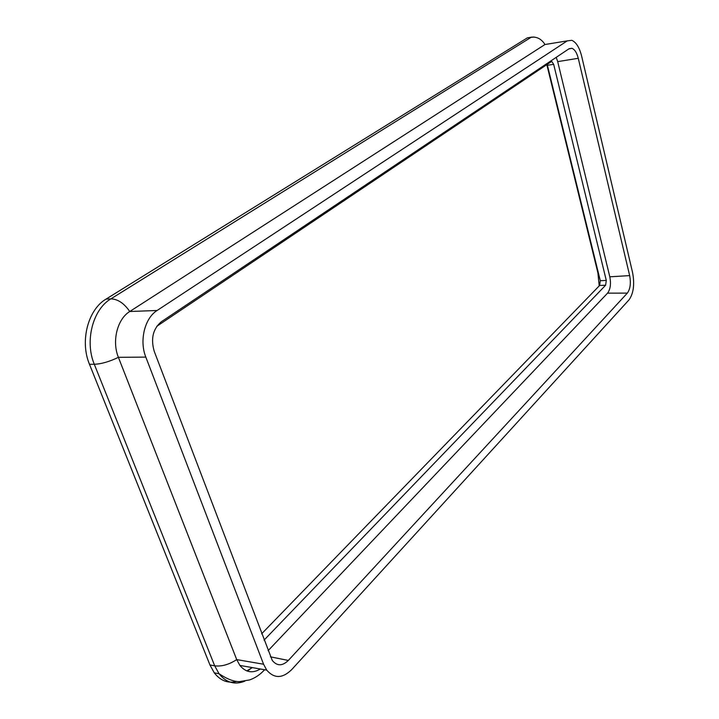 <?xml version="1.0" encoding="UTF-8"?>
<svg xmlns="http://www.w3.org/2000/svg" width="719" height="719" viewBox="0 0 719 719"><rect width="100%" height="100%" fill="white"/><g stroke="black" fill="none" stroke-linecap="round" stroke-linejoin="round"><path stroke-width="1.08" d="M598.379 272.905L597.911 272.923L546.817 64.647M236.875 681.432C228.031 683.625 220.499 680.776 214.298 672.876L209.957 664.985L89.48 364.281C79.701 341.237 88.024 309.503 106.07 299.086L527.386 37.837L534.001 37.011M250.023 669.191L247.327 671.097M597.911 272.923L599.206 285.901M260.359 669.003C252.504 673.631 245.682 672.436 239.885 665.426L236.713 659.611L118.392 357.316C111.706 341.157 117.323 318.993 129.762 311.498L544.975 44.515L549.253 43.814M266.722 670.117C274.245 678.772 282.576 678.583 291.743 669.56L628.963 299.931C633.565 293.469 634.769 284.329 632.567 272.51L581.599 55.983C579.424 47.454 576.162 42.232 571.812 40.318L567.228 40.884L157.102 310.491C144.735 318.095 139.162 340.653 145.822 357.1L263.567 664.221L266.722 670.117L239.885 665.426M547.195 64.395L600.284 280.698L599.628 285.47L261.653 633.799M264.062 640.126L605.623 285.218L606.288 280.437L553.675 64.342L551.958 61.663L551.114 61.771L156.778 326.318M578.265 58.293L629.655 275.611C631.057 283.178 630.284 289.011 627.336 293.118L288.328 660.446C282.351 666.216 277.004 666.207 272.267 660.428L154.226 351.294C150.604 338.703 152.967 328.862 161.326 321.752L569.097 48.721L571.911 48.299C574.724 49.431 576.845 52.757 578.265 58.293L557.692 61.627L556.218 57.349M268.079 650.695L607.564 293.154C610.404 289.326 611.15 283.87 609.802 276.806L557.692 61.627M259.784 668.904L258.885 669.865M244.846 681.145C234.798 685.171 226.197 682.699 219.034 673.73L214.702 665.83L209.957 664.985M263.567 664.221L236.713 659.611C229.01 664.599 221.677 666.675 214.702 665.83L94.297 364.263L89.48 364.281M145.822 357.1L118.392 357.316C109.495 361.657 101.469 363.967 94.297 364.263C84.527 341.148 92.841 309.314 110.87 298.87L106.07 299.086M157.102 310.491L129.762 311.498C124.09 303.274 117.79 299.059 110.87 298.87L531.35 37.172L527.386 37.837M567.228 40.884L544.975 44.515C541.524 39.033 536.976 36.588 531.35 37.172M605.623 285.218L599.628 285.47M600.284 280.698L606.288 280.437M553.675 64.342L547.474 65.285M270.416 656.833L288.328 660.446M627.336 293.118L607.564 293.154M609.802 276.806L629.655 275.611M264.233 670.126C260.017 674.701 255.173 677.963 249.7 679.904L239.957 681.567C234.556 681.98 227.581 679.374 219.034 673.73L214.298 672.876M551.958 61.663L551.069 61.798M246.77 670.89L252.351 667.609M568.801 48.919L571.911 48.299"/></g></svg>
